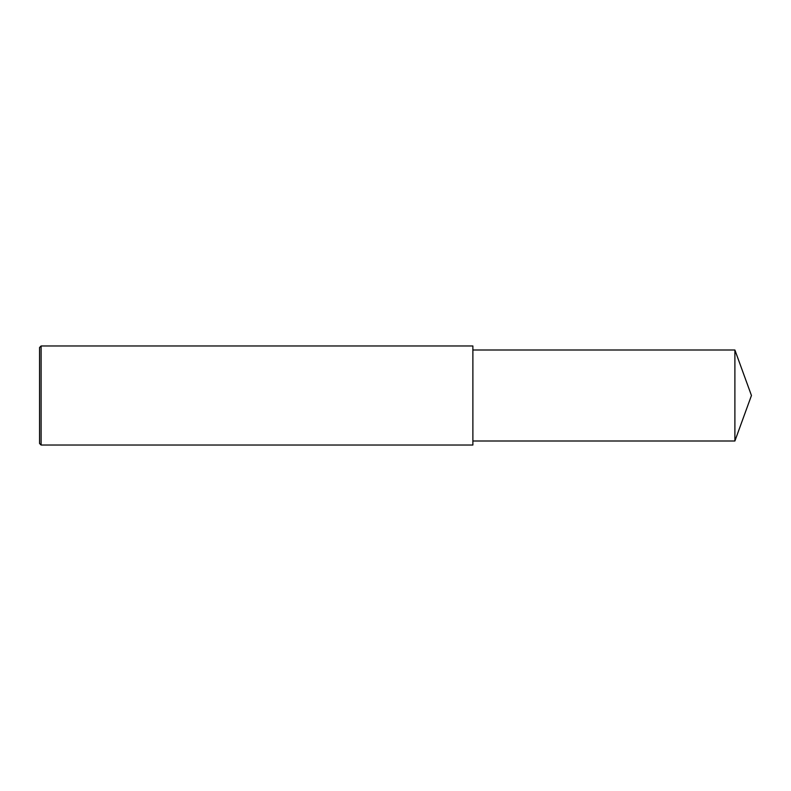 <?xml version="1.0" encoding="UTF-8"?>
<svg xmlns="http://www.w3.org/2000/svg" width="791" height="791" viewBox="0 0 791 791"><rect width="100%" height="100%" fill="white"/><g stroke="black" fill="none" stroke-linecap="round" stroke-linejoin="round"><path stroke-width="1.19" d="M41.102 345.974L39.55 347.526L39.55 443.474L41.102 445.026L41.102 345.974L472.88 345.974L472.88 445.026L41.102 445.026M734.888 349.998L734.888 441.002L751.45 395.5L734.888 349.998L472.88 349.998M734.888 441.002L472.88 441.002"/></g></svg>
